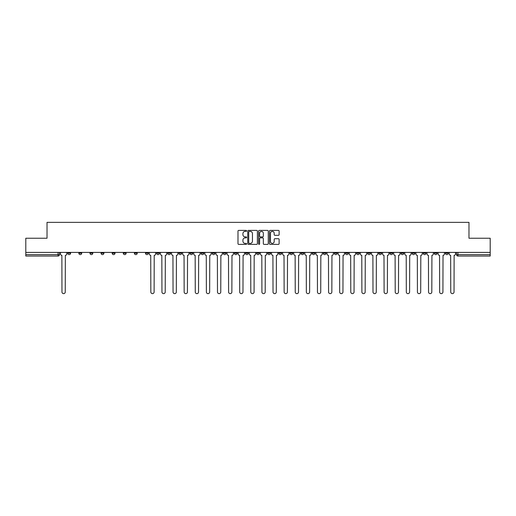 <?xml version="1.0" encoding="UTF-8"?>
<svg xmlns="http://www.w3.org/2000/svg" width="516" height="516" viewBox="0 0 516 516"><rect width="100%" height="100%" fill="white"/><g stroke="black" fill="none" stroke-linecap="round" stroke-linejoin="round"><path stroke-width="0.77" d="M246.609 230.884A0.49 0.49 0 0 0 246.119 230.394L238.695 230.394A0.697 0.697 0 0 0 237.992 231.097L237.992 243.675A0.697 0.697 0 0 0 238.695 244.378L246.119 244.378A0.49 0.49 0 0 0 246.609 243.887A0.49 0.49 0 0 0 246.119 243.397L245.158 243.397A2.238 2.238 0 0 1 242.92 241.159L242.92 240.114A2.238 2.238 0 0 1 245.158 237.876L246.119 237.876A0.49 0.49 0 0 0 246.609 237.386A0.49 0.49 0 0 0 246.119 236.896L245.158 236.896A2.238 2.238 0 0 1 242.92 234.657L242.92 233.613A2.238 2.238 0 0 1 245.158 231.374L246.119 231.374A0.49 0.49 0 0 0 246.609 230.884M434.304 252.408L434.304 253.195L437.155 253.195A1.425 1.425 0 0 1 435.73 254.62A1.425 1.425 0 0 1 434.304 253.195L434.304 252.408M367.656 252.408L367.656 253.195L370.507 253.195A1.425 1.425 0 0 1 369.082 254.62A1.425 1.425 0 0 1 367.656 253.195L367.656 252.408M356.55 252.408L356.55 253.195L359.394 253.195A1.425 1.425 0 0 1 357.975 254.62A1.425 1.425 0 0 1 356.55 253.195L356.55 252.408M289.902 252.408L289.902 253.195L292.746 253.195A1.425 1.425 0 0 1 291.327 254.62A1.425 1.425 0 0 1 289.902 253.195L289.902 252.408M278.795 252.408L278.795 253.195L281.639 253.195A1.425 1.425 0 0 1 280.214 254.62A1.425 1.425 0 0 1 278.795 253.195L278.795 252.408M267.681 252.408L267.681 253.195L270.532 253.195A1.425 1.425 0 0 1 269.107 254.62A1.425 1.425 0 0 1 267.681 253.195L267.681 252.408M245.468 252.408L245.468 253.195L248.319 253.195A1.425 1.425 0 0 1 246.893 254.62A1.425 1.425 0 0 1 245.468 253.195L245.468 252.408M223.254 253.195L223.254 252.408L223.254 253.195A1.425 1.425 0 0 0 224.673 254.62A1.425 1.425 0 0 1 223.254 253.195L226.098 253.195A1.425 1.425 0 0 1 224.673 254.62A1.425 1.425 0 0 0 226.098 253.195L226.098 252.408L226.098 253.195M212.147 253.195L212.147 252.408L212.147 253.195A1.425 1.425 0 0 0 213.566 254.62A1.425 1.425 0 0 1 212.147 253.195L214.991 253.195A1.425 1.425 0 0 1 213.566 254.62M201.034 253.195L201.034 252.408L201.034 253.195A1.425 1.425 0 0 0 202.459 254.62A1.425 1.425 0 0 1 201.034 253.195L203.885 253.195A1.425 1.425 0 0 1 202.459 254.62A1.425 1.425 0 0 0 203.885 253.195L203.885 252.408L203.885 253.195M189.927 252.408L189.927 253.195L192.778 253.195A1.425 1.425 0 0 1 191.352 254.62A1.425 1.425 0 0 1 189.927 253.195L189.927 252.408M178.82 252.408L178.82 253.195L181.671 253.195A1.425 1.425 0 0 1 180.245 254.62A1.425 1.425 0 0 1 178.82 253.195L178.82 252.408M167.713 252.408L167.713 253.195L170.557 253.195A1.425 1.425 0 0 1 169.138 254.62A1.425 1.425 0 0 1 167.713 253.195L167.713 252.408M156.606 253.195L156.606 252.408L156.606 253.195A1.425 1.425 0 0 0 158.025 254.62A1.425 1.425 0 0 1 156.606 253.195L159.45 253.195A1.425 1.425 0 0 1 158.025 254.62M134.386 253.195L134.386 252.408L134.386 253.195A1.425 1.425 0 0 0 135.811 254.62A1.425 1.425 0 0 1 134.386 253.195L137.237 253.195A1.425 1.425 0 0 1 135.811 254.62A1.425 1.425 0 0 0 137.237 253.195L137.237 252.408L137.237 253.195M123.279 253.195L123.279 252.408L123.279 253.195A1.425 1.425 0 0 0 124.704 254.62A1.425 1.425 0 0 1 123.279 253.195L126.13 253.195A1.425 1.425 0 0 1 124.704 254.62A1.425 1.425 0 0 0 126.13 253.195L126.13 252.408L126.13 253.195M112.172 253.195L112.172 252.408L112.172 253.195A1.425 1.425 0 0 0 113.597 254.62A1.425 1.425 0 0 1 112.172 253.195L115.023 253.195A1.425 1.425 0 0 1 113.597 254.62A1.425 1.425 0 0 0 115.023 253.195L115.023 252.408L115.023 253.195M101.065 253.195L101.065 252.408L101.065 253.195A1.425 1.425 0 0 0 102.491 254.62A1.425 1.425 0 0 1 101.065 253.195L103.909 253.195A1.425 1.425 0 0 1 102.491 254.62M89.958 253.195L89.958 252.408L89.958 253.195A1.425 1.425 0 0 0 91.377 254.62A1.425 1.425 0 0 1 89.958 253.195L92.803 253.195A1.425 1.425 0 0 1 91.377 254.62A1.425 1.425 0 0 0 92.803 253.195L92.803 252.408L92.803 253.195M78.845 253.195L78.845 252.408L78.845 253.195A1.425 1.425 0 0 0 80.27 254.62A1.425 1.425 0 0 1 78.845 253.195L81.696 253.195A1.425 1.425 0 0 1 80.27 254.62A1.425 1.425 0 0 0 81.696 253.195L81.696 252.408L81.696 253.195M278.427 235.322A0.697 0.697 0 0 0 279.124 234.625L279.124 231.097A0.697 0.697 0 0 0 278.427 230.394L270.178 230.394A0.697 0.697 0 0 0 269.481 231.097L269.481 243.675A0.697 0.697 0 0 0 270.178 244.378L278.427 244.378A0.697 0.697 0 0 0 279.124 243.675L279.124 239.411A0.697 0.697 0 0 0 278.427 238.715L274.899 238.715A0.697 0.697 0 0 0 274.196 239.411L274.196 241.527A1.871 1.871 0 0 1 272.325 243.397A1.871 1.871 0 0 1 270.461 241.527L270.461 233.245A1.871 1.871 0 0 1 272.325 231.374A1.871 1.871 0 0 1 274.196 233.245L274.196 234.625A0.697 0.697 0 0 0 274.899 235.322L278.427 235.322M25.8 252.408L25.8 238.244L47.021 238.244L47.021 222.364L468.98 222.364L468.98 238.244L490.2 238.244L490.2 252.408L25.8 252.408L25.8 254.62L59.482 254.62L59.482 252.408L59.482 254.62A1.425 1.425 0 0 1 58.056 256.039L25.8 256.039L25.8 254.62M257.387 231.097A0.697 0.697 0 0 0 256.691 230.394L248.441 230.394A0.697 0.697 0 0 0 247.745 231.097L247.745 243.675A0.697 0.697 0 0 0 248.441 244.378L256.691 244.378A0.697 0.697 0 0 0 257.387 243.675L257.387 231.097M259.309 230.394L267.559 230.394A0.697 0.697 0 0 1 268.255 231.097L268.255 243.675A0.697 0.697 0 0 1 267.559 244.378L264.031 244.378A0.697 0.697 0 0 1 263.328 243.675L263.328 238.573A0.697 0.697 0 0 0 262.631 237.876L260.29 237.876A0.697 0.697 0 0 0 259.593 238.573L259.593 243.887A0.49 0.49 0 0 1 259.103 244.378A0.49 0.49 0 0 1 258.613 243.887L258.613 231.097A0.697 0.697 0 0 1 259.309 230.394M456.518 252.408L456.518 254.62L490.2 254.62L490.2 256.039L457.944 256.039A1.425 1.425 0 0 1 456.518 254.62A1.425 1.425 0 0 0 457.944 256.039L457.944 252.408M490.2 252.408L490.2 254.62M448.262 252.408L448.262 253.195A1.425 1.425 0 0 1 446.837 254.62A1.425 1.425 0 0 1 445.411 253.195L448.262 253.195M445.411 252.408L445.411 253.195M437.155 252.408L437.155 253.195A1.425 1.425 0 0 1 435.73 254.62M426.042 252.408L426.042 253.195A1.425 1.425 0 0 1 424.623 254.62A1.425 1.425 0 0 1 423.197 253.195L426.042 253.195M423.197 252.408L423.197 253.195M414.935 252.408L414.935 253.195A1.425 1.425 0 0 1 413.51 254.62A1.425 1.425 0 0 1 412.091 253.195L414.935 253.195M412.091 252.408L412.091 253.195M403.828 252.408L403.828 253.195A1.425 1.425 0 0 1 402.403 254.62A1.425 1.425 0 0 1 400.977 253.195A1.425 1.425 0 0 0 402.403 254.62M400.977 252.408L400.977 253.195L403.828 253.195M392.721 252.408L392.721 253.195A1.425 1.425 0 0 1 391.296 254.62A1.425 1.425 0 0 1 389.87 253.195L392.721 253.195M389.87 252.408L389.87 253.195M381.614 252.408L381.614 253.195A1.425 1.425 0 0 1 380.189 254.62A1.425 1.425 0 0 1 378.763 253.195L381.614 253.195M378.763 252.408L378.763 253.195M370.507 252.408L370.507 253.195M359.394 252.408L359.394 253.195L359.394 252.408M348.287 252.408L348.287 253.195A1.425 1.425 0 0 1 346.862 254.62A1.425 1.425 0 0 1 345.443 253.195L348.287 253.195M345.443 252.408L345.443 253.195M337.18 252.408L337.18 253.195A1.425 1.425 0 0 1 335.755 254.62A1.425 1.425 0 0 1 334.329 253.195L337.18 253.195M334.329 252.408L334.329 253.195M326.073 252.408L326.073 253.195A1.425 1.425 0 0 1 324.648 254.62A1.425 1.425 0 0 1 323.222 253.195L326.073 253.195M323.222 252.408L323.222 253.195M314.966 252.408L314.966 253.195A1.425 1.425 0 0 1 313.541 254.62A1.425 1.425 0 0 1 312.115 253.195L314.966 253.195M312.115 252.408L312.115 253.195M303.853 252.408L303.853 253.195A1.425 1.425 0 0 1 302.434 254.62A1.425 1.425 0 0 1 301.009 253.195L303.853 253.195M301.009 252.408L301.009 253.195M292.746 252.408L292.746 253.195A1.425 1.425 0 0 1 291.327 254.62M281.639 252.408L281.639 253.195M270.532 253.195L270.532 252.408L270.532 253.195A1.425 1.425 0 0 1 269.107 254.62M259.425 252.408L259.425 253.195A1.425 1.425 0 0 1 258 254.62A1.425 1.425 0 0 1 256.575 253.195A1.425 1.425 0 0 0 258 254.62A1.425 1.425 0 0 0 259.425 253.195L256.575 253.195L256.575 252.408M248.319 253.195L248.319 252.408L248.319 253.195A1.425 1.425 0 0 1 246.893 254.62M237.205 252.408L237.205 253.195A1.425 1.425 0 0 1 235.786 254.62A1.425 1.425 0 0 1 234.361 253.195A1.425 1.425 0 0 0 235.786 254.62M234.361 252.408L234.361 253.195L237.205 253.195M214.991 252.408L214.991 253.195L214.991 252.408M192.778 253.195L192.778 252.408L192.778 253.195A1.425 1.425 0 0 1 191.352 254.62M181.671 253.195L181.671 252.408L181.671 253.195A1.425 1.425 0 0 1 180.245 254.62M170.557 253.195L170.557 252.408L170.557 253.195A1.425 1.425 0 0 1 169.138 254.62M159.45 252.408L159.45 253.195L159.45 252.408M148.344 253.195L148.344 252.408L148.344 253.195A1.425 1.425 0 0 1 146.918 254.62A1.425 1.425 0 0 1 145.493 253.195L148.344 253.195A1.425 1.425 0 0 1 146.918 254.62M145.493 252.408L145.493 253.195M103.909 252.408L103.909 253.195L103.909 252.408M70.589 253.195L70.589 252.408L70.589 253.195A1.425 1.425 0 0 1 69.163 254.62A1.425 1.425 0 0 1 67.738 253.195L70.589 253.195A1.425 1.425 0 0 1 69.163 254.62M67.738 252.408L67.738 253.195M58.056 252.408L58.056 256.039A1.425 1.425 0 0 0 59.482 254.62M249.209 231.374A0.49 0.49 0 0 0 248.725 231.865L248.725 242.907A0.49 0.49 0 0 0 249.209 243.397L250.221 243.397A2.238 2.238 0 0 0 252.459 241.159L252.459 233.613A2.238 2.238 0 0 0 250.221 231.374L249.209 231.374M263.328 233.277A1.871 1.871 0 0 0 261.457 231.413A1.871 1.871 0 0 0 259.593 233.277L259.593 236.199A0.697 0.697 0 0 0 260.29 236.896L262.631 236.896A0.697 0.697 0 0 0 263.328 236.199L263.328 233.277M60.443 252.408L60.443 253.904A1.425 1.425 0 0 0 61.868 255.33L61.972 291.998A1.638 1.638 0 0 0 63.61 293.636A1.638 1.638 0 0 0 65.248 291.998L65.351 255.33A1.425 1.425 0 0 0 66.777 253.904L66.777 252.408M149.305 252.408L149.305 253.904A1.425 1.425 0 0 0 150.73 255.33L150.833 291.998A1.638 1.638 0 0 0 152.472 293.636A1.638 1.638 0 0 0 154.11 291.998L154.22 255.33A1.425 1.425 0 0 0 155.645 253.904L155.645 252.408M160.411 252.408L160.411 253.904A1.425 1.425 0 0 0 161.837 255.33L161.947 291.998A1.638 1.638 0 0 0 163.585 293.636A1.638 1.638 0 0 0 165.217 291.998L165.326 255.33A1.425 1.425 0 0 0 166.752 253.904L166.752 252.408M171.518 252.408L171.518 253.904A1.425 1.425 0 0 0 172.944 255.33L173.054 291.998A1.638 1.638 0 0 0 174.692 293.636A1.638 1.638 0 0 0 176.33 291.998L176.433 255.33A1.425 1.425 0 0 0 177.859 253.904L177.859 252.408M182.632 252.408L182.632 253.904A1.425 1.425 0 0 0 184.051 255.33L184.16 291.998A1.638 1.638 0 0 0 185.799 293.636A1.638 1.638 0 0 0 187.437 291.998L187.54 255.33A1.425 1.425 0 0 0 188.966 253.904L188.966 252.408M193.739 252.408L193.739 253.904A1.425 1.425 0 0 0 195.164 255.33L195.267 291.998A1.638 1.638 0 0 0 196.906 293.636A1.638 1.638 0 0 0 198.544 291.998L198.654 255.33A1.425 1.425 0 0 0 200.073 253.904L200.073 252.408M204.846 252.408L204.846 253.904A1.425 1.425 0 0 0 206.271 255.33L206.374 291.998A1.638 1.638 0 0 0 208.013 293.636A1.638 1.638 0 0 0 209.651 291.998L209.76 255.33A1.425 1.425 0 0 0 211.179 253.904L211.179 252.408M215.952 252.408L215.952 253.904A1.425 1.425 0 0 0 217.378 255.33L217.481 291.998A1.638 1.638 0 0 0 219.119 293.636A1.638 1.638 0 0 0 220.758 291.998L220.867 255.33A1.425 1.425 0 0 0 222.293 253.904L222.293 252.408M227.059 252.408L227.059 253.904A1.425 1.425 0 0 0 228.485 255.33L228.594 291.998A1.638 1.638 0 0 0 230.233 293.636A1.638 1.638 0 0 0 231.865 291.998L231.974 255.33A1.425 1.425 0 0 0 233.4 253.904L233.4 252.408M238.166 252.408L238.166 253.904A1.425 1.425 0 0 0 239.592 255.33L239.701 291.998A1.638 1.638 0 0 0 241.34 293.636A1.638 1.638 0 0 0 242.978 291.998L243.081 255.33A1.425 1.425 0 0 0 244.507 253.904L244.507 252.408M249.28 252.408L249.28 253.904A1.425 1.425 0 0 0 250.699 255.33L250.808 291.998A1.638 1.638 0 0 0 252.447 293.636A1.638 1.638 0 0 0 254.085 291.998L254.188 255.33A1.425 1.425 0 0 0 255.614 253.904L255.614 252.408M260.387 252.408L260.387 253.904A1.425 1.425 0 0 0 261.812 255.33L261.915 291.998A1.638 1.638 0 0 0 263.553 293.636A1.638 1.638 0 0 0 265.192 291.998L265.301 255.33A1.425 1.425 0 0 0 266.72 253.904L266.72 252.408M271.493 252.408L271.493 253.904A1.425 1.425 0 0 0 272.919 255.33L273.022 291.998A1.638 1.638 0 0 0 274.66 293.636A1.638 1.638 0 0 0 276.299 291.998L276.408 255.33A1.425 1.425 0 0 0 277.834 253.904L277.834 252.408M282.6 252.408L282.6 253.904A1.425 1.425 0 0 0 284.026 255.33L284.135 291.998A1.638 1.638 0 0 0 285.767 293.636A1.638 1.638 0 0 0 287.406 291.998L287.515 255.33A1.425 1.425 0 0 0 288.941 253.904L288.941 252.408M293.707 252.408L293.707 253.904A1.425 1.425 0 0 0 295.133 255.33L295.242 291.998A1.638 1.638 0 0 0 296.881 293.636A1.638 1.638 0 0 0 298.519 291.998L298.622 255.33A1.425 1.425 0 0 0 300.048 253.904L300.048 252.408M304.821 252.408L304.821 253.904A1.425 1.425 0 0 0 306.24 255.33L306.349 291.998A1.638 1.638 0 0 0 307.988 293.636A1.638 1.638 0 0 0 309.626 291.998L309.729 255.33A1.425 1.425 0 0 0 311.154 253.904L311.154 252.408M315.927 252.408L315.927 253.904A1.425 1.425 0 0 0 317.346 255.33L317.456 291.998A1.638 1.638 0 0 0 319.094 293.636A1.638 1.638 0 0 0 320.733 291.998L320.836 255.33A1.425 1.425 0 0 0 322.261 253.904L322.261 252.408M327.034 252.408L327.034 253.904A1.425 1.425 0 0 0 328.46 255.33L328.563 291.998A1.638 1.638 0 0 0 330.201 293.636A1.638 1.638 0 0 0 331.84 291.998L331.949 255.33A1.425 1.425 0 0 0 333.368 253.904L333.368 252.408M338.141 252.408L338.141 253.904A1.425 1.425 0 0 0 339.567 255.33L339.67 291.998A1.638 1.638 0 0 0 341.308 293.636A1.638 1.638 0 0 0 342.947 291.998L343.056 255.33A1.425 1.425 0 0 0 344.482 253.904L344.482 252.408M349.248 252.408L349.248 253.904A1.425 1.425 0 0 0 350.674 255.33L350.783 291.998A1.638 1.638 0 0 0 352.415 293.636A1.638 1.638 0 0 0 354.053 291.998L354.163 255.33A1.425 1.425 0 0 0 355.588 253.904L355.588 252.408M360.355 252.408L360.355 253.904A1.425 1.425 0 0 0 361.781 255.33L361.89 291.998A1.638 1.638 0 0 0 363.528 293.636A1.638 1.638 0 0 0 365.167 291.998L365.27 255.33A1.425 1.425 0 0 0 366.695 253.904L366.695 252.408M371.468 252.408L371.468 253.904A1.425 1.425 0 0 0 372.887 255.33L372.997 291.998A1.638 1.638 0 0 0 374.635 293.636A1.638 1.638 0 0 0 376.274 291.998L376.377 255.33A1.425 1.425 0 0 0 377.802 253.904L377.802 252.408M382.575 252.408L382.575 253.904A1.425 1.425 0 0 0 383.994 255.33L384.104 291.998A1.638 1.638 0 0 0 385.742 293.636A1.638 1.638 0 0 0 387.381 291.998L387.484 255.33A1.425 1.425 0 0 0 388.909 253.904L388.909 252.408M393.682 252.408L393.682 253.904A1.425 1.425 0 0 0 395.108 255.33L395.211 291.998A1.638 1.638 0 0 0 396.849 293.636A1.638 1.638 0 0 0 398.487 291.998L398.597 255.33A1.425 1.425 0 0 0 400.016 253.904L400.016 252.408M404.789 252.408L404.789 253.904A1.425 1.425 0 0 0 406.215 255.33L406.318 291.998A1.638 1.638 0 0 0 407.956 293.636A1.638 1.638 0 0 0 409.594 291.998L409.704 255.33A1.425 1.425 0 0 0 411.129 253.904L411.129 252.408M415.896 252.408L415.896 253.904A1.425 1.425 0 0 0 417.321 255.33L417.431 291.998A1.638 1.638 0 0 0 419.063 293.636A1.638 1.638 0 0 0 420.701 291.998L420.811 255.33A1.425 1.425 0 0 0 422.236 253.904L422.236 252.408M427.003 252.408L427.003 253.904A1.425 1.425 0 0 0 428.428 255.33L428.538 291.998A1.638 1.638 0 0 0 430.176 293.636A1.638 1.638 0 0 0 431.815 291.998L431.918 255.33A1.425 1.425 0 0 0 433.343 253.904L433.343 252.408M438.116 252.408L438.116 253.904A1.425 1.425 0 0 0 439.535 255.33L439.645 291.998A1.638 1.638 0 0 0 441.283 293.636A1.638 1.638 0 0 0 442.922 291.998L443.025 255.33A1.425 1.425 0 0 0 444.45 253.904L444.45 252.408M449.223 252.408L449.223 253.904A1.425 1.425 0 0 0 450.649 255.33L450.752 291.998A1.638 1.638 0 0 0 452.39 293.636A1.638 1.638 0 0 0 454.028 291.998L454.132 255.33A1.425 1.425 0 0 0 455.557 253.904L455.557 252.408"/></g></svg>
